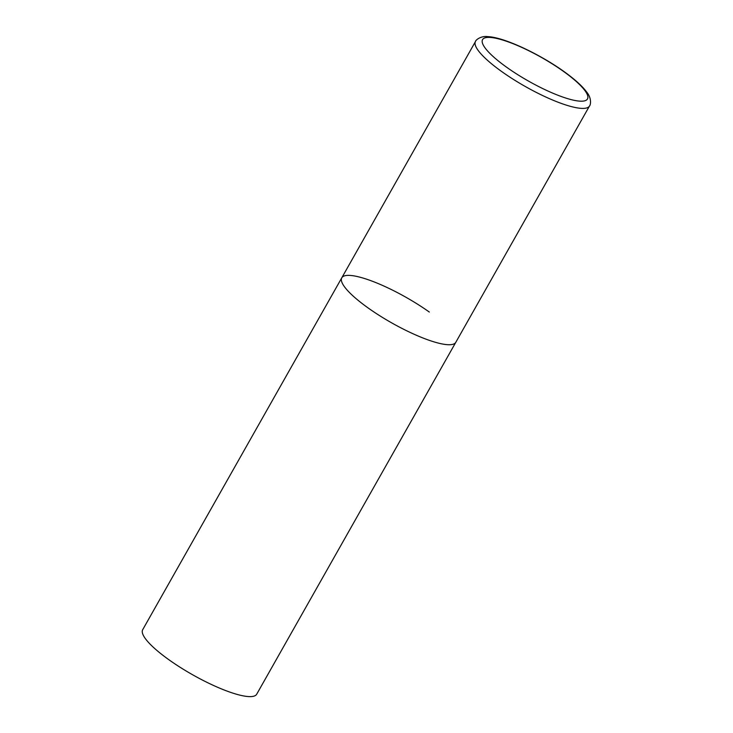 <?xml version="1.0" encoding="UTF-8"?>
<svg xmlns="http://www.w3.org/2000/svg" width="733" height="733" viewBox="0 0 733 733"><rect width="100%" height="100%" fill="white"/><g stroke="black" fill="none" stroke-linecap="round" stroke-linejoin="round"><path stroke-width="1.1" d="M341.789 277.798L142.706 629.684A65.494 14.651 -150.5 0 0 169.186 659.947A65.494 14.651 -150.5 0 0 256.715 694.188L589.506 105.983A65.494 14.651 29.5 0 1 581.187 108.356A65.494 14.651 29.5 0 1 513.173 79.246A65.494 14.651 29.5 0 1 475.497 41.479L341.789 277.798A65.494 14.651 29.5 0 0 379.474 315.566A65.494 14.651 29.5 0 0 447.478 344.675A65.494 14.651 29.5 0 0 455.807 342.302A65.494 14.651 -150.5 0 1 368.278 308.062A65.494 14.651 -150.5 0 1 341.789 277.798A65.494 14.651 -150.5 0 1 429.318 312.047M490.221 37.438A60.262 13.478 29.5 0 0 506.934 67.454A60.262 13.478 29.5 0 0 579.803 101.145A60.262 13.478 29.5 0 0 563.1 71.119A60.262 13.478 29.5 0 0 490.221 37.438M475.497 41.479C475.369 40.443 480.536 35.569 488.05 36.65C505.092 37.41 543.08 55.726 567.379 74.033C576.257 80.657 582.717 86.696 586.757 92.138C592.255 98.891 590.367 105.506 589.506 105.983"/></g></svg>

